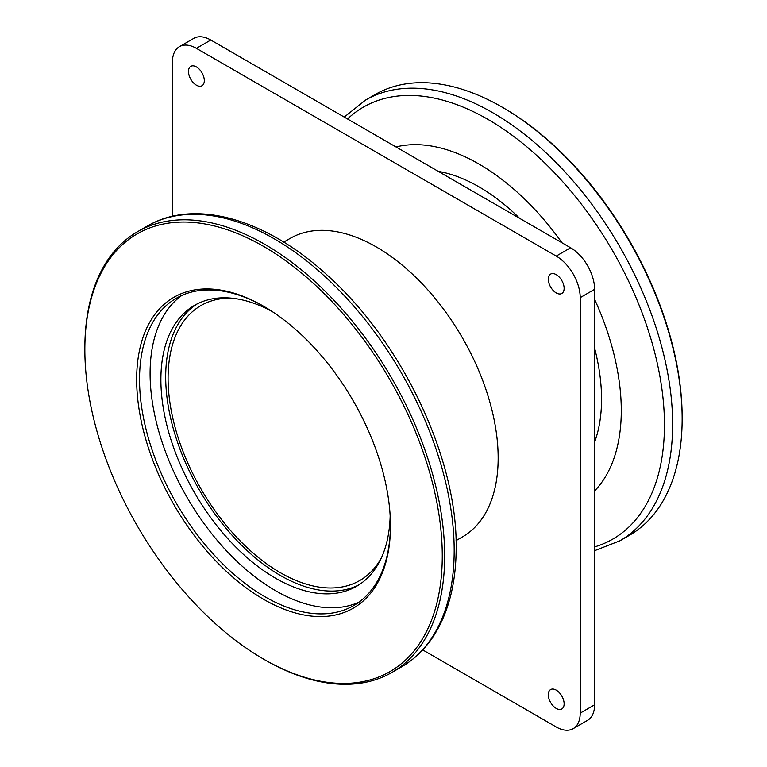 <?xml version="1.0" encoding="UTF-8"?>
<svg xmlns="http://www.w3.org/2000/svg" width="767" height="767" viewBox="0 0 767 767"><rect width="100%" height="100%" fill="white"/><g stroke="black" fill="none" stroke-linecap="round" stroke-linejoin="round"><path stroke-width="1.15" d="M456.068 540.601L462.472 536.9A172.335 99.499 -120 0 0 488.886 398.811A172.335 99.499 -120 0 0 376.3 246.945A172.335 99.499 -120 0 0 290.137 238.403L283.732 242.104M196.39 66.902A11.198 6.462 -120 0 0 190.791 66.346A11.198 6.462 -120 0 0 189.075 75.319A11.198 6.462 -120 0 0 196.39 85.175A11.198 6.462 -120 0 0 201.989 85.731A11.198 6.462 -120 0 0 203.706 76.767A11.198 6.462 -120 0 0 196.39 66.902M556.219 690.127A11.198 6.462 -120 0 0 550.62 689.571A11.198 6.462 -120 0 0 548.904 698.545A11.198 6.462 -120 0 0 556.219 708.411A11.198 6.462 -120 0 0 561.808 708.967A11.198 6.462 -120 0 0 563.524 699.993A11.198 6.462 -120 0 0 556.219 690.127M556.219 274.644A11.198 6.462 -120 0 0 550.62 274.087A11.198 6.462 -120 0 0 548.904 283.052A11.198 6.462 -120 0 0 556.219 292.917A11.198 6.462 -120 0 0 561.808 293.473A11.198 6.462 -120 0 0 563.524 284.509A11.198 6.462 -120 0 0 556.219 274.644M422.751 649.917L556.219 726.972A33.921 19.587 -120 0 0 573.179 728.65A33.921 19.587 -120 0 0 580.207 713.118L580.207 297.634A33.921 19.587 -120 0 0 556.219 256.082L196.39 48.34A33.921 19.587 -120 0 0 179.43 46.662A33.921 19.587 -120 0 0 172.402 62.194L172.402 216.304M573.179 728.65L587.57 720.338A33.921 19.587 -120 0 0 594.598 704.806L594.598 289.322A33.921 19.587 -120 0 0 570.61 247.77L210.781 40.028A33.921 19.587 -120 0 0 193.821 38.35L179.43 46.662M231.298 298.133A158.769 91.666 -120 0 0 200.964 305.554A158.769 91.666 -120 0 0 176.631 432.78A158.769 91.666 -120 0 0 280.348 572.69A158.769 91.666 -120 0 0 359.733 580.552A158.769 91.666 -120 0 0 381.333 557.992M390.461 526.009A179.459 103.612 60 0 1 263.56 599.276A179.459 103.612 60 0 1 136.66 379.483A179.459 103.612 60 0 1 263.56 306.215A179.459 103.612 60 0 1 390.461 526.009M264.279 306.637A177.426 102.433 -120 0 0 176.285 298.258A177.426 102.433 -120 0 0 139.536 379.483A177.426 102.433 -120 0 0 216.984 558.04A177.426 102.433 -120 0 0 353.712 605.575A177.426 102.433 -120 0 0 390.451 525.174M442.271 555.922A252.736 145.922 -120 0 0 263.56 246.389A252.736 145.922 -120 0 0 84.849 349.57L84.849 348.18A254.433 146.9 60 0 1 137.542 231.711A254.433 146.9 60 0 1 333.607 299.878A254.433 146.9 60 0 1 444.668 555.922A254.433 146.9 60 0 1 391.975 672.4A254.433 146.9 60 0 1 264.759 659.802L263.56 659.102A252.736 145.922 -120 0 0 442.271 555.922M358.831 602.248A177.426 102.433 60 0 1 224.117 548.252A177.426 102.433 60 0 1 150.092 373.385A177.426 102.433 60 0 1 181.721 295.487M272.141 311.507A162.163 93.622 -120 0 0 194.473 305.391A162.163 93.622 -120 0 0 160.888 379.627A162.163 93.622 -120 0 0 231.672 542.815A162.163 93.622 -120 0 0 356.636 586.256A162.163 93.622 -120 0 0 390.163 515.932M196.908 304.068A162.163 93.622 -120 0 0 165.691 376.856A162.163 93.622 -120 0 0 234.903 538.376A162.163 93.622 -120 0 0 358.994 584.809M84.849 349.57A252.736 145.922 -120 0 0 263.56 659.102M594.598 442.137A173.352 100.084 -120 0 0 601.549 399.147A173.352 100.084 -120 0 0 594.598 348.132M519.681 218.365A173.352 100.084 -120 0 0 438.273 171.367M502.241 107.198L503.44 107.898A252.736 145.922 60 0 1 682.151 417.43L682.151 418.82A254.433 146.9 -120 0 0 502.241 107.198A254.433 146.9 -120 0 0 375.025 94.6L365.514 100.094A254.433 146.9 60 0 1 561.578 168.261A254.433 146.9 60 0 1 672.64 424.304A254.433 146.9 60 0 1 619.947 540.783L594.598 550.696M619.947 540.783L629.458 535.289A254.433 146.9 -120 0 0 682.151 418.82M594.598 490.938A201.261 116.201 -120 0 0 621.28 410.546A201.261 116.201 -120 0 0 594.598 299.331M561.943 242.765A201.261 116.201 -120 0 0 396.002 146.967M580.207 713.118L594.598 704.806M580.207 297.634L594.598 289.322M556.219 256.082L570.61 247.77M196.39 48.34L210.781 40.028M454.179 550.438A254.433 146.9 -120 0 0 343.117 294.384A254.433 146.9 -120 0 0 147.053 226.217C194.77 197.953 266.504 218.892 327.94 275.804C402.435 342.581 457.305 458.599 456.173 547.667C456.116 583.141 448.58 612.603 433.556 636.054C424.966 649.198 414.276 659.486 401.486 666.907A254.433 146.9 -120 0 0 454.179 550.438M594.598 546.909A249.4 143.995 -120 0 0 664.452 424.928A249.4 143.995 -120 0 0 544.273 162.518A249.4 143.995 -120 0 0 347.528 118.981M137.542 231.711L147.053 226.217M391.975 672.4L401.486 666.907M344.249 117.083L365.514 100.094"/></g></svg>
